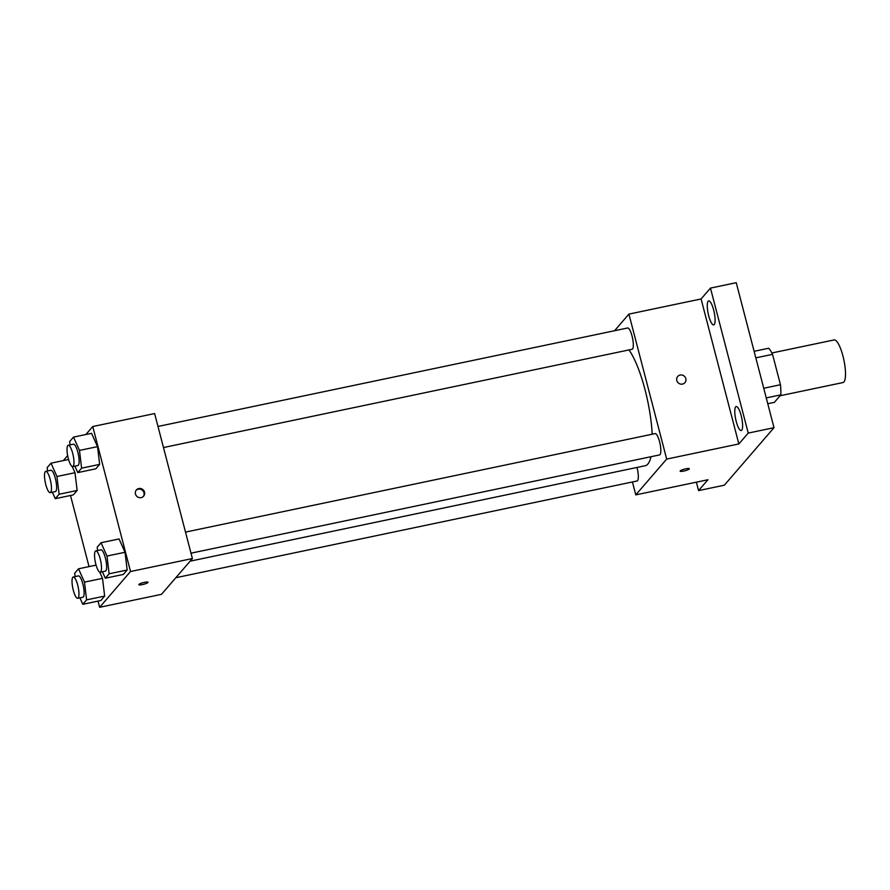 <?xml version="1.0" encoding="UTF-8"?>
<svg xmlns="http://www.w3.org/2000/svg" width="890" height="890" viewBox="0 0 890 890"><rect width="100%" height="100%" fill="white"/><g stroke="black" fill="none" stroke-linecap="round" stroke-linejoin="round"><path stroke-width="1.33" d="M780.063 395.75L843.03 382.544A21.772 5.462 -101.8 0 0 843.909 360.127A21.772 5.462 -101.8 0 0 834.086 339.935L771.864 352.985M755.821 357.858L772.542 354.353A29.237 7.343 -101.8 0 0 768.704 348.246L754.119 351.305M772.542 354.353L780.463 384.736A29.237 7.343 -101.8 0 1 780.841 394.849L774.367 402.347L767.77 403.737M766.257 397.908L780.841 394.849M763.742 388.24L780.463 384.736M614.567 330.713L628.919 314.103L701.086 298.962L710.465 288.104L736.241 282.697L774.011 427.678L724.349 485.195L698.572 490.601L696.381 482.169M710.465 288.104L748.234 433.085L774.011 427.678M748.234 433.085L738.856 443.943L666.677 459.084L635.783 494.873L707.951 479.743L698.572 490.601M689.35 468.752A4.762 0.868 -14.6 0 1 683.776 471.066A4.762 0.868 -14.6 0 1 680.127 471.155A4.762 0.868 -14.6 0 1 684.521 469.108A4.762 0.868 -14.6 0 1 689.35 468.752A4.762 0.868 -14.6 0 1 683.776 471.066A4.762 0.868 -14.6 0 1 680.127 471.155M714.214 324.55A12.26 3.082 78.2 0 1 713.691 324.883A12.26 3.082 78.2 0 1 708.418 314.648A12.26 3.082 78.2 0 1 708.14 301.232A12.26 3.082 78.2 0 1 708.663 300.898A12.26 3.082 78.2 0 1 713.936 311.122A12.26 3.082 78.2 0 1 714.214 324.55M741.726 430.182A12.26 3.082 78.2 0 1 741.203 430.515A12.26 3.082 78.2 0 1 735.93 420.28A12.26 3.082 78.2 0 1 735.652 406.864A12.26 3.082 78.2 0 1 736.175 406.53A12.26 3.082 78.2 0 1 741.459 416.754A12.26 3.082 78.2 0 1 741.726 430.182M701.086 298.962L738.856 443.943M190.126 561.167L645.194 465.737A62.578 15.72 -101.8 0 0 650.99 456.726M652.203 434.231A62.578 15.72 -101.8 0 0 628.985 349.937M628.919 314.103L666.677 459.084M635.783 494.873L632.423 481.968M163.482 447.548L632.078 349.281A10.88 2.737 -101.8 0 0 632.523 338.078A10.88 2.737 -101.8 0 0 627.606 327.987L157.986 426.466M175.842 577.71L637.084 480.989A10.88 2.737 -101.8 0 0 636.973 467.461M190.994 553.18L659.59 454.912A10.88 2.737 -101.8 0 0 660.035 443.698A10.88 2.737 -101.8 0 0 655.129 433.608L185.498 532.098M677.702 376.459A4.762 4.528 -139.2 0 1 685.812 378.617A4.762 4.528 -139.2 0 1 678.347 382.989A4.762 4.528 -139.2 0 1 682.307 375.102A4.762 4.528 -139.2 0 1 684.911 382.678M85.874 434.509L92.76 426.532L154.626 413.561L192.396 558.542L161.49 594.331L99.636 607.303L98.022 601.106M92.76 426.532L130.53 571.514L192.396 558.542M130.53 571.514L99.636 607.303M148.04 582.26A4.762 0.868 -14.6 0 1 142.467 584.574A4.762 0.868 -14.6 0 1 138.829 584.663A4.762 0.868 -14.6 0 1 143.212 582.627A4.762 0.868 -14.6 0 1 148.04 582.26A4.762 0.868 -14.6 0 1 142.467 584.585A4.762 0.868 -14.6 0 1 138.829 584.663M70.099 444.889L69.698 441.529L73.514 437.101L91.559 433.319L97.522 446.635L99.658 464.38L95.831 468.808L99.658 464.38L97.522 446.635L79.477 450.418L81.613 468.173L77.786 472.601L74.893 466.126M102.517 578.344L99.747 572.148L102.517 578.344L104.653 596.089L100.837 600.516L104.653 596.089L102.517 578.344L84.483 582.127L86.608 599.871L82.792 604.299L79.9 597.835M63.368 460.586L67.651 455.624M89.033 566.607L70.499 495.485M97.611 550.521L97.21 547.161L101.037 542.733L119.071 538.951L125.034 552.267L127.17 570.012L123.343 574.439L127.17 570.012L125.034 552.267L106.989 556.05L109.125 573.794L105.298 578.222L102.406 571.758M75.005 472.712L72.235 466.516L75.005 472.712L77.141 490.457L73.314 494.885L77.141 490.457L75.005 472.712L56.96 476.495L59.096 494.25L55.28 498.678L52.388 492.203M144.514 492.137A4.762 4.528 -139.2 0 1 137.038 496.509A4.762 4.528 -139.2 0 1 140.998 488.61A4.762 4.528 -139.2 0 1 144.514 492.137M136.137 490.301A4.762 4.528 -139.2 0 1 143.312 496.498M47.593 470.966L47.181 467.606L51.008 463.178L56.96 476.495M50.218 492.659L55.369 491.58A10.88 2.737 -101.8 0 0 55.814 480.366A10.88 2.737 -101.8 0 0 50.908 470.276L45.746 471.355A10.88 2.737 -101.8 0 0 45.779 484.561A10.88 2.737 -101.8 0 0 50.218 492.659A10.88 2.737 -101.8 0 0 50.663 481.445A10.88 2.737 -101.8 0 0 45.746 471.355M59.096 494.25L77.141 490.457M55.28 498.678L73.314 494.885M51.008 463.178L68.563 459.496M73.514 437.101L79.477 450.418M72.735 466.582L77.886 465.503A10.88 2.737 -101.8 0 0 78.331 454.289A10.88 2.737 -101.8 0 0 73.414 444.199L68.263 445.278A10.88 2.737 -101.8 0 0 68.285 458.484A10.88 2.737 -101.8 0 0 72.735 466.582A10.88 2.737 -101.8 0 0 73.169 455.368A10.88 2.737 -101.8 0 0 68.263 445.278M81.613 468.173L99.658 464.38M77.786 472.601L95.831 468.808M91.559 433.319L97.522 446.635M75.105 576.598L74.693 573.238L78.52 568.81L84.483 582.127M77.73 598.291L82.892 597.212A10.88 2.737 -101.8 0 0 83.326 585.998A10.88 2.737 -101.8 0 0 78.42 575.908L73.269 576.987A10.88 2.737 -101.8 0 0 73.291 590.192A10.88 2.737 -101.8 0 0 77.73 598.291A10.88 2.737 -101.8 0 0 78.175 587.077A10.88 2.737 -101.8 0 0 73.269 576.987M86.608 599.871L104.653 596.089M82.792 604.299L100.837 600.516M78.52 568.81L96.087 565.128M101.037 542.733L106.989 556.05M100.247 572.214L105.398 571.135A10.88 2.737 -101.8 0 0 105.843 559.921A10.88 2.737 -101.8 0 0 100.937 549.831L95.775 550.91A10.88 2.737 -101.8 0 0 95.809 564.115A10.88 2.737 -101.8 0 0 100.247 572.214A10.88 2.737 -101.8 0 0 100.692 561A10.88 2.737 -101.8 0 0 95.775 550.91M109.125 573.794L127.17 570.012M105.298 578.222L123.343 574.439M119.071 538.951L125.034 552.267"/></g></svg>

